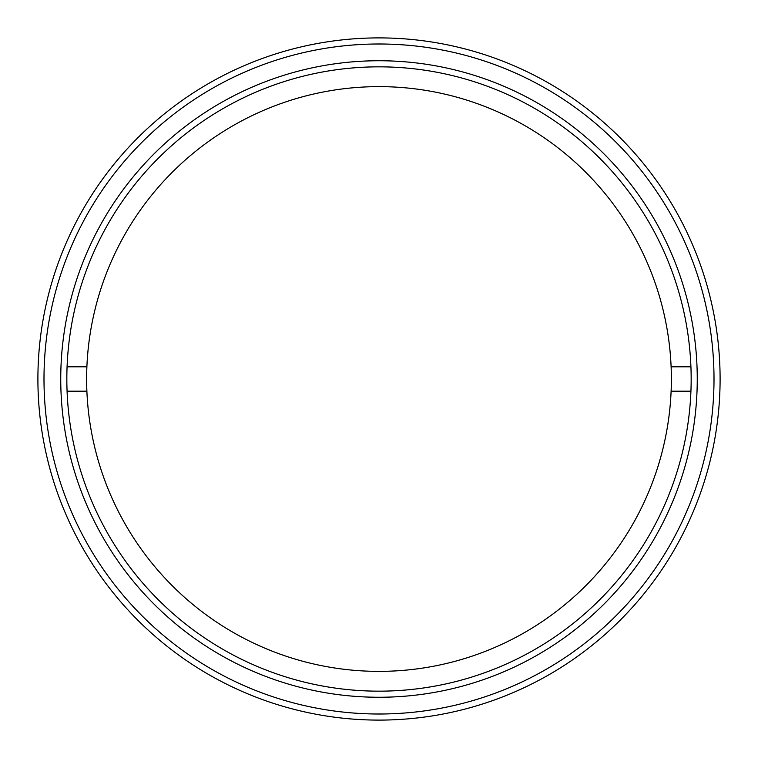 <?xml version="1.0" encoding="UTF-8"?>
<svg xmlns="http://www.w3.org/2000/svg" width="758" height="758" viewBox="0 0 758 758"><rect width="100%" height="100%" fill="white"/><g stroke="black" fill="none" stroke-linecap="round" stroke-linejoin="round"><path stroke-width="1.14" d="M714.008 379A335.008 335.008 0 0 0 379 43.992A335.008 335.008 0 0 0 43.992 379A335.008 335.008 0 0 0 379 714.008A335.008 335.008 0 0 0 714.008 379M37.9 379A341.1 341.1 0 0 1 379 37.9A341.1 341.1 0 0 1 720.1 379A341.1 341.1 0 0 1 379 720.1A341.1 341.1 0 0 1 37.9 379M697.256 379A318.256 318.256 0 0 1 379 697.256A318.256 318.256 0 0 1 60.744 379A318.256 318.256 0 0 1 379 60.744A318.256 318.256 0 0 1 697.256 379M66.837 379A312.163 312.163 0 0 0 379 691.163A312.163 312.163 0 0 0 691.163 379A312.163 312.163 0 0 0 379 66.837A312.163 312.163 0 0 0 66.837 379M86.886 366.815A292.37 292.37 0 0 0 379 671.37A292.37 292.37 0 0 0 671.114 366.815A292.37 292.37 0 0 0 379 86.63A292.37 292.37 0 0 0 86.886 366.815L67.074 366.815M690.926 366.815L671.114 366.815M67.074 391.185L86.886 391.185M671.114 391.185L690.926 391.185"/></g></svg>
